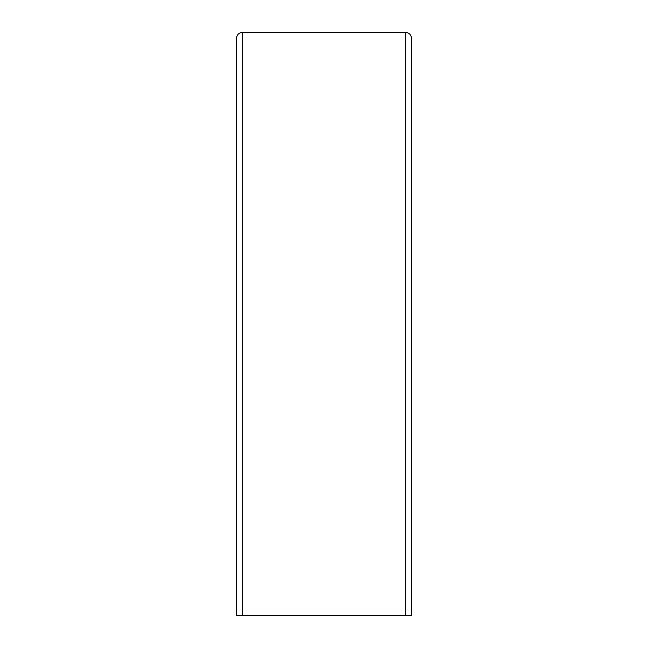 <?xml version="1.0" encoding="UTF-8"?>
<svg xmlns="http://www.w3.org/2000/svg" width="648" height="648" viewBox="0 0 648 648"><rect width="100%" height="100%" fill="white"/><g stroke="black" fill="none" stroke-linecap="round" stroke-linejoin="round"><path stroke-width="0.97" d="M405.648 32.4C409.163 32.773 411.107 34.717 411.48 38.232C411.107 34.717 409.163 32.773 405.648 32.4L242.352 32.4L405.648 32.4L405.648 615.6L411.48 615.6L411.48 38.232M236.52 38.232C236.893 34.717 238.837 32.773 242.352 32.4C238.837 32.773 236.893 34.717 236.52 38.232L236.52 615.6L405.648 615.6M242.352 615.6L242.352 32.4"/></g></svg>
